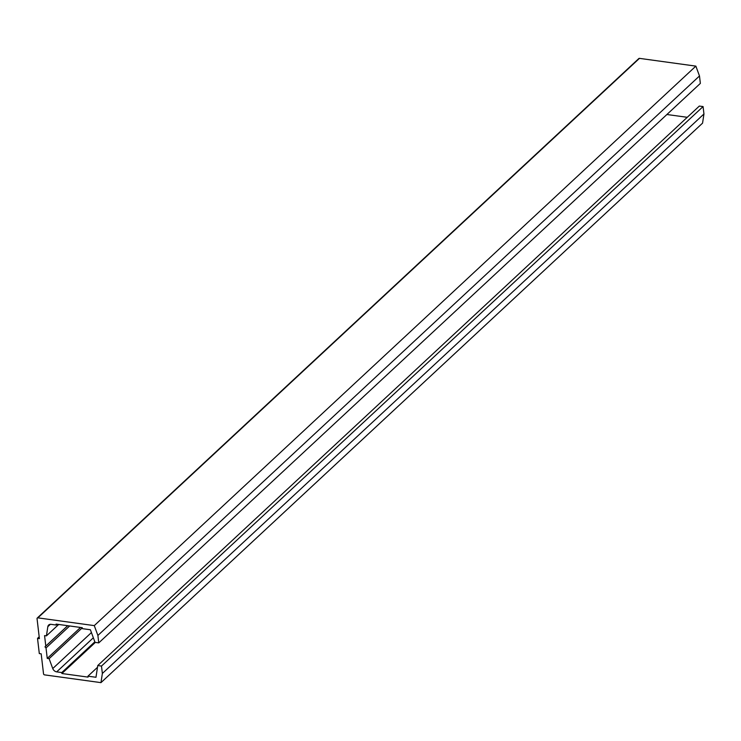 <?xml version="1.0" encoding="UTF-8"?>
<svg xmlns="http://www.w3.org/2000/svg" width="741" height="741" viewBox="0 0 741 741"><rect width="100%" height="100%" fill="white"/><g stroke="black" fill="none" stroke-linecap="round" stroke-linejoin="round"><path stroke-width="1.11" d="M37.263 618.022L638.844 58.539A1.065 0.824 47.1 0 1 639.464 58.363L695.864 66.125L699.485 75.971L700.356 83.39L98.766 642.882L95.033 642.364L90.393 629.757L82.381 628.655L82.27 627.701L56.084 624.098L56.196 625.052L51.11 624.348A4.251 3.288 -132.9 0 0 48.665 625.034A4.251 3.288 -132.9 0 0 47.832 626.673L46.433 635.861L44.562 635.602L45.794 646.059L44.969 646.874L46.016 647.958L47.248 658.416L49.11 658.666L52.75 668.549A4.251 3.288 -132.9 0 0 56.696 671.865L61.781 672.569L61.892 673.513L88.068 677.117L87.957 676.172L95.978 677.274L97.756 665.548L101.489 666.066L102.36 673.476L100.971 682.637L44.571 674.875A1.065 0.824 47.1 0 1 43.524 673.791L41.181 653.84L39.31 653.581L37.522 638.372L39.393 638.631L37.05 618.679A1.065 0.824 47.1 0 1 37.874 617.855L94.274 625.617L97.895 635.463L98.766 642.882M666.9 114.503L687.259 117.3M97.756 665.548L699.337 106.065L703.079 106.574L703.95 113.984L702.561 123.145L100.971 682.637M97.895 635.463L699.485 75.971M94.274 625.617L695.864 66.125M37.522 638.372L39.18 636.834M102.36 673.476L703.95 113.984M101.489 666.066L703.079 106.574M87.957 676.172L97.488 667.308M61.892 673.513L95.339 642.41M61.781 672.569L94.829 641.826M49.11 658.666L82.279 627.822M47.248 658.416L80.519 627.46M46.016 647.958L69.663 625.969M44.969 646.874L67.737 625.7M45.794 646.059L67.681 625.7M46.433 635.861L58.696 624.459M56.196 625.052L57.076 624.237M37.874 617.855L639.464 58.363M56.696 671.865L93.347 637.779M52.75 668.549L91.43 632.573M47.832 626.673L50.351 624.33"/></g></svg>
